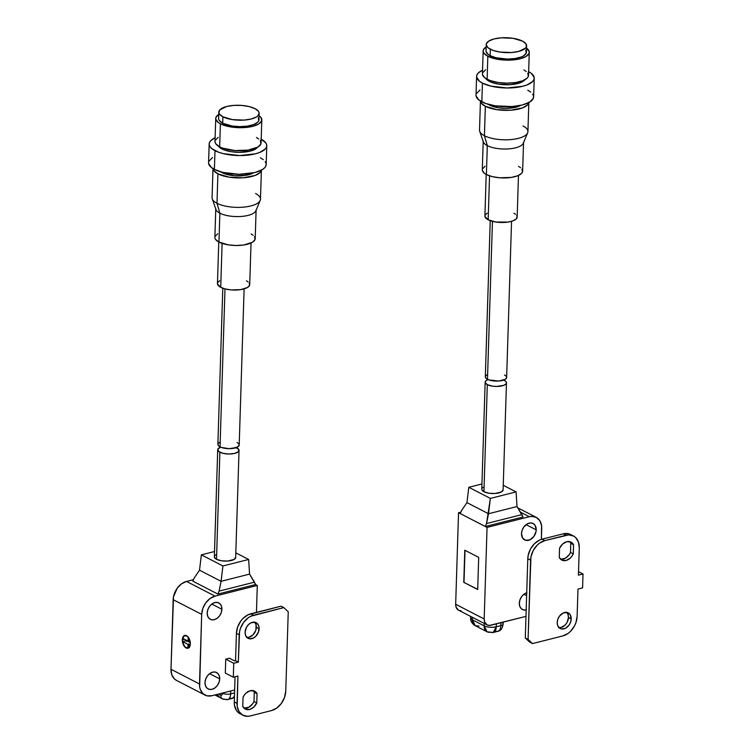 <?xml version="1.0" encoding="UTF-8"?>
<svg xmlns="http://www.w3.org/2000/svg" width="754" height="754" viewBox="0 0 754 754"><rect width="100%" height="100%" fill="white"/><g stroke="black" fill="none" stroke-linecap="round" stroke-linejoin="round"><path stroke-width="1.13" d="M485.152 382.174L481.787 489.261A10.669 3.94 1.8 0 0 483.945 491.74L487.31 384.653A10.669 3.94 -178.2 0 1 485.152 382.174A10.669 3.94 -178.2 0 1 488.083 379.582L485.746 380.94L485.171 382.448L487.31 384.653L483.945 491.74L481.806 489.534M503.719 380.073A10.669 3.94 -178.2 0 1 504.313 380.355A10.669 3.94 -178.2 0 1 506.471 382.844A10.669 3.94 -178.2 0 1 499.148 386.34A10.669 3.94 -178.2 0 1 487.31 384.653L492.315 386.133L496.443 386.463L503.785 385.341L505.887 384.069L506.452 382.561L505.406 381.043L502.899 379.752M521.504 533.578A9.227 6.777 -62.7 0 1 525.585 525.076A9.227 6.777 -62.7 0 1 533.087 523.521A9.227 6.777 -62.7 0 1 536.217 529.864L526.113 524.652L536.217 529.864L536.019 531.57L533.87 536.471L530.034 539.76L525.802 540.345L522.597 538.026L521.504 533.578L522.173 530.156L523.851 526.98L527.687 523.681L530.562 522.956L533.172 523.568L535.123 525.415L536.217 529.864A9.227 6.777 -62.7 0 1 532.135 538.365A9.227 6.777 -62.7 0 1 524.633 539.921A9.227 6.777 -62.7 0 1 521.504 533.578M526.405 609.901L523.615 609.958L521.287 608.704L519.779 606.32L519.317 603.191A9.227 6.777 -62.7 0 1 526.716 592.823M526.631 595.66L523.926 594.265L526.631 595.66M490.364 498.403L516.094 491.9L503.257 485.284L516.094 491.9L516.999 506.547L523.003 516.99L485.322 526.509L487.056 527.414L484.181 618.968L484.605 621.909L487.027 624.878L489.478 625.443L525.972 616.376L490.816 625.264A8.643 6.352 -62.7 0 1 487.112 624.915A8.643 6.352 -62.7 0 1 484.181 618.968L487.056 527.414L529.336 516.726L487.056 527.414L458.545 512.701L460.901 512.107L458.545 512.701L460.279 513.597L461.514 510.637L460.279 513.597L485.322 526.509L486.547 523.549L521.938 514.605L523.003 516.99L485.322 526.509L486.547 523.549L521.938 514.605L516.999 506.547L488.507 513.747L486.547 523.549L490.364 498.403L516.094 491.9L516.999 506.547L488.507 513.747L490.364 498.403L468.799 487.291L490.364 498.403M481.957 483.964L468.799 487.291L466.952 502.626L488.507 513.747L466.952 502.626L461.514 510.637L466.952 502.626L468.799 487.291L481.957 483.964M503.088 489.657L501.646 491.844L495.142 493.484L488.95 493.229L483.945 491.74A10.669 3.94 1.8 0 0 495.783 493.427A10.669 3.94 1.8 0 0 503.106 489.93L506.471 382.844M482.381 488.026L483.248 487.357M541.381 539.355L541.57 525.613L539.817 520.694L536.405 517.451L531.834 516.386L529.336 516.726L520.42 512.136L529.336 516.726A16.145 11.857 -62.7 0 1 536.264 517.376A16.145 11.857 -62.7 0 1 541.73 528.469L541.381 539.355M526.179 609.948A9.227 6.777 -62.7 0 1 522.447 609.524A9.227 6.777 -62.7 0 1 519.317 603.191L519.987 599.769L521.664 596.584L524.105 594.124L526.942 592.767M460.967 610.74L459.686 610.608M458.517 610.165L456.095 607.206L455.67 604.265L458.545 512.701L455.67 604.265L484.181 618.968L455.67 604.265A8.643 6.352 117.3 0 0 458.592 610.212L487.112 624.915M478.696 557.376L477.687 589.505L463.776 582.333L464.784 550.203L478.696 557.376L477.687 589.505L463.776 582.333L477.687 589.326L463.776 582.333L464.784 550.203L478.696 557.376M465.011 550.316L464.002 582.276L465.011 550.316M496.255 626.8L496.349 623.869L496.255 626.8A8.643 4.92 75.8 0 1 493.154 632.493A8.643 4.92 75.8 0 1 490.788 632.135A8.643 6.352 -62.7 0 1 487.075 631.795A8.643 6.352 -62.7 0 1 484.143 625.848L472.324 619.75L472.4 617.328L472.324 619.75A8.643 6.352 117.3 0 0 475.256 625.697L472.324 619.75L470.571 617.733A8.643 3.195 1.8 0 0 472.324 619.75L484.143 625.848A8.643 3.195 1.8 0 0 496.255 626.8C491.759 627.696 487.725 627.375 484.143 625.848L487.075 631.795L493.154 632.493L496.255 626.8L500.844 625.631L496.255 626.8M493.154 632.493L497.753 631.324A8.643 4.92 -104.2 0 0 500.844 625.631L500.939 622.7L500.844 625.631A5.768 2.13 1.8 0 0 503.135 624.02A5.768 2.13 -178.2 0 1 500.844 625.631A8.643 4.92 75.8 0 1 497.819 631.315A8.643 4.92 75.8 0 1 495.378 630.975M484.219 623.426L484.143 625.848L484.219 623.426M478.96 626.037L475.256 625.697L487.075 631.795M501.966 622.681A5.768 2.13 -178.2 0 1 503.135 624.039L503.191 622.135M486.245 44.543L486.047 50.97A20.179 7.455 1.8 0 0 490.128 55.664L490.336 49.236A20.179 7.455 -178.2 0 1 486.245 44.543A20.179 7.455 -178.2 0 1 500.109 37.926A20.179 7.455 -178.2 0 1 522.494 41.112A20.179 7.455 -178.2 0 1 526.584 45.806A20.179 7.455 -178.2 0 1 512.72 52.431A20.179 7.455 -178.2 0 1 490.336 49.236L490.128 55.664L496.009 57.756L507.395 59.076L515.01 58.548L521.287 56.965L523.615 55.843L526.188 53.166L525.726 50.254M483.163 50.876L482.437 73.901A23.063 8.52 1.8 0 0 487.112 79.264L487.829 56.248A23.063 8.52 -178.2 0 1 483.163 50.876A23.063 8.52 -178.2 0 1 486.179 46.842M489.318 81.366L489.355 80.273L489.318 81.366L492.004 82.516L498.79 84.165L510.496 84.655L520.477 82.667L524.897 79.754A20.179 7.455 1.8 0 1 509.289 84.721A20.179 7.455 1.8 0 1 489.318 81.366A20.179 7.455 1.8 0 1 485.802 78.52L489.318 81.366M476.594 76.399L476.01 95.136A28.822 10.65 1.8 0 0 481.844 101.847L482.428 83.11A28.822 10.65 -178.2 0 1 476.594 76.399A28.822 10.65 -178.2 0 1 482.56 70.197M488.281 104.316A18.737 6.918 1.8 0 0 489.714 105.174L498.507 107.775L505.746 108.34L515.953 107.228L520.807 105.334M480.449 100.64L479.525 130.084A24.213 8.944 1.8 0 0 484.426 135.72L485.35 106.276A24.213 8.944 -178.2 0 1 480.458 101.074L481.231 103.015L485.35 106.276L484.426 135.72A24.213 8.944 -178.2 0 1 479.714 131.337L483.38 141.969A20.179 7.455 1.8 0 0 487.301 145.616L484.426 135.72L487.301 145.616A20.179 7.455 -178.2 0 1 483.22 140.923L482.306 169.838A20.179 7.455 1.8 0 0 486.396 174.532L487.301 145.616L486.396 174.532L492.277 176.625L499.714 177.784L511.278 177.416L517.555 175.833L521.532 173.429L522.456 172.035L521.994 169.122M486.207 174.428L484.897 216.012A16.145 5.966 1.8 0 0 488.168 219.772L489.544 175.842L488.168 219.772L495.736 222.015L508.064 222.081L513.088 220.809L516.273 218.886L517.14 216.605L516.641 215.437M490.232 220.658L485.322 376.821A10.669 3.94 1.8 0 0 487.48 379.3L492.447 221.337L487.48 379.3A10.669 3.94 1.8 0 0 499.318 380.987A10.669 3.94 1.8 0 0 506.641 377.49L511.551 221.327M506.302 376.434L506.537 377.98L505.18 379.394L498.667 381.043L488.903 379.903L486.387 378.612L485.34 377.094M485.425 376.321L486.782 374.908M504.483 375.002L505.576 375.69M515.548 214.306L513.898 213.269M487.112 213.128L485.048 215.267M484.926 216.436L488.168 219.772A16.145 5.966 1.8 0 0 506.075 222.317A16.145 5.966 1.8 0 0 517.159 217.029L518.469 175.446M520.628 167.708L518.564 166.408M485.076 166.229L482.503 168.905M482.343 170.357L484.332 173.232L486.396 174.532A20.179 7.455 1.8 0 0 508.78 177.727A20.179 7.455 1.8 0 0 522.645 171.101L523.549 142.186A20.179 7.455 -178.2 0 1 509.695 148.811A20.179 7.455 -178.2 0 1 487.301 145.616A20.179 7.455 1.8 0 0 508.337 148.915A20.179 7.455 1.8 0 0 523.323 143.222L527.649 132.845A24.213 8.944 -178.2 0 1 509.666 139.678A24.213 8.944 -178.2 0 1 484.426 135.72A24.213 8.944 1.8 0 0 511.287 139.556A24.213 8.944 1.8 0 0 527.923 131.611L528.846 102.158M523.022 125.975A24.213 8.944 -178.2 0 1 527.649 132.845M528.808 102.591A24.213 8.944 -178.2 0 1 511.655 110.15A24.213 8.944 -178.2 0 1 485.35 106.276L496.716 109.632L510.75 110.225L522.739 107.831L527.517 104.947L528.808 102.591M487.8 103.958L489.714 105.174A18.737 6.918 1.8 0 0 520.797 105.343M476.057 95.89L478.894 99.99L485.67 103.486L495.369 105.852L512.089 106.55L522.202 105.013L529.666 102.11L533.351 98.284L533.578 96.201L532.692 94.109M530.741 92.101L527.791 90.235M479.959 89.98L476.274 93.807M481.844 101.847A28.822 10.65 1.8 0 0 513.823 106.408A28.822 10.65 1.8 0 0 533.625 96.946L534.218 78.209A28.822 10.65 -178.2 0 1 514.416 87.662A28.822 10.65 -178.2 0 1 482.428 83.11L481.844 101.847M528.658 71.639A28.822 10.65 -178.2 0 1 534.218 78.209M528.384 71.498L531.334 73.355L534.171 77.455L533.945 79.538L532.626 81.536L526.942 84.966L522.786 86.267L507.093 87.982L490.835 86.097L482.428 83.11L479.478 81.243L476.641 77.144L476.867 75.07L478.187 73.072L482.56 70.188M482.475 74.505L484.747 77.785L490.175 80.574L497.932 82.469L506.839 83.166L515.548 82.563L522.72 80.753L527.263 78.011L528.318 76.418L527.791 73.081M526.226 71.47L523.87 69.981M485.604 69.773L482.654 72.836M487.112 79.264A23.063 8.52 1.8 0 0 512.701 82.912A23.063 8.52 1.8 0 0 528.535 75.353L529.261 52.328A23.063 8.52 -178.2 0 1 513.417 59.896A23.063 8.52 -178.2 0 1 487.829 56.248L487.112 79.264M486.33 46.748L483.38 49.811L483.201 51.479L483.908 53.148L487.829 56.248L498.658 59.443L507.565 60.141L520.119 58.774L526.094 56.456L529.044 53.393L529.223 51.724L526.509 48.115A23.063 8.52 -178.2 0 1 529.261 52.328M486.076 51.489L488.064 54.363L490.128 55.664A20.179 7.455 1.8 0 0 512.522 58.859A20.179 7.455 1.8 0 0 526.377 52.233L526.584 45.806M522.494 41.112L525.934 43.826L526.396 46.739L525.472 48.133L518.582 51.451L511.504 52.526L499.808 52.045L493.012 50.386L488.262 47.936L486.283 45.07L486.434 43.609L489.016 40.933L494.247 38.897L501.325 37.823L513.031 38.313L522.494 41.112M182.336 639.76A6.626 3.77 75.8 0 1 184.711 635.396A6.626 3.77 75.8 0 1 190.328 643.888L189.763 640.118L188.038 636.923L185.748 635.386L183.646 636.008L182.713 637.564L182.374 641.004L184.626 646.725L186.926 648.27L188.396 648.091L189.556 646.96L190.328 643.888A6.626 3.77 75.8 0 1 187.953 648.251A6.626 3.77 75.8 0 1 182.336 639.76L184.457 639.222L182.336 639.76M235.653 557.215L234.202 559.402L227.699 561.042L221.516 560.788L216.511 559.308A10.669 3.94 1.8 0 0 228.339 560.995A10.669 3.94 1.8 0 0 235.672 557.489L239.037 450.402A10.669 3.94 -178.2 0 1 231.704 453.899A10.669 3.94 -178.2 0 1 219.876 452.212L216.511 559.308L214.362 557.102M236.275 447.631A10.669 3.94 -178.2 0 1 236.879 447.923A10.669 3.94 -178.2 0 1 239.037 450.402M221.902 609.27L211.799 604.058L221.902 609.27L221.242 612.682L219.555 615.867L217.114 618.327L214.277 619.694L211.488 619.75L209.16 618.497L207.652 616.122L207.199 612.983A9.227 6.777 -62.7 0 1 211.28 604.482A9.227 6.777 -62.7 0 1 218.773 602.927A9.227 6.777 -62.7 0 1 221.902 609.27A9.227 6.777 -62.7 0 1 217.821 617.762A9.227 6.777 -62.7 0 1 210.319 619.317A9.227 6.777 -62.7 0 1 207.199 612.983L207.859 609.562L209.537 606.376L211.987 603.916L214.815 602.559L217.614 602.493L219.942 603.756L221.45 606.131L221.902 609.27M219.716 678.873L209.612 673.661L219.716 678.873L219.056 682.295L217.369 685.471L214.928 687.931L212.091 689.297L209.301 689.354L206.973 688.1L205.465 685.725L205.013 682.587A9.227 6.777 -62.7 0 1 209.094 674.085A9.227 6.777 -62.7 0 1 216.587 672.53A9.227 6.777 -62.7 0 1 219.716 678.873A9.227 6.777 -62.7 0 1 215.635 687.375A9.227 6.777 -62.7 0 1 208.132 688.93A9.227 6.777 -62.7 0 1 205.013 682.587L205.672 679.166L207.35 675.989L209.8 673.529L212.628 672.163L215.427 672.106L217.755 673.36L219.254 675.735L219.716 678.873M187.887 647.969L188.952 647.705A6.343 3.61 75.8 0 1 188.83 647.733L187.906 647.969A6.343 3.61 75.8 0 1 187.887 647.969A6.343 3.61 75.8 0 1 182.6 641.531L186.276 640.608L190.3 642.672L186.276 640.608L182.6 641.531L188.019 644.331L187.906 647.969L185.427 647.234L183.929 645.415L182.6 641.531L188.019 644.331L188.943 644.095L188.019 644.331L187.906 647.969L189.508 647.422M219.273 696.187L216.247 694.623M214.513 551.523L201.365 554.85L222.92 565.962L248.65 559.468L235.813 552.842L248.65 559.468L249.565 574.105L221.073 581.306L199.518 570.184L194.08 578.195L192.845 581.164L217.878 594.077L192.845 581.164L194.08 578.195L199.518 570.184L221.073 581.306L219.112 591.108L254.494 582.163L255.559 584.557L217.878 594.077L219.112 591.108L221.073 581.306L222.92 565.962L248.65 559.468L249.565 574.105L221.073 581.306L222.92 565.962L201.365 554.85L199.518 570.184L201.365 554.85L214.513 551.523M214.937 555.594L215.814 554.916M234.645 689.976L211.893 695.725L234.645 689.976M176.313 680.296L174.419 678.93L171.78 674.764L170.988 669.279L173.514 596.678L177.275 588.111L181.554 583.813L186.511 581.428L193.467 579.666L186.511 581.428L215.022 596.131L210.064 598.516L205.785 602.823L202.845 608.384L201.686 614.369L199.65 686.847L200.291 689.467L202.93 693.633L207.001 695.829L211.893 695.725A16.145 11.857 -62.7 0 1 204.965 695.075A16.145 11.857 -62.7 0 1 199.499 683.982L170.988 669.279L173.175 599.666L201.686 614.369L199.499 683.982L170.988 669.279A16.145 11.857 117.3 0 0 176.455 680.372L204.965 695.075M255.898 629.92L256.058 624.83L255.898 629.92M256.454 612.38L257.293 585.453L215.022 596.131L257.293 585.453L255.559 584.557L257.293 585.453L256.454 612.38M227.623 699.571A8.643 4.92 -104.2 0 0 230.649 693.887L234.551 692.907L230.649 693.887L230.743 690.966L230.649 693.887A8.643 4.92 75.8 0 1 227.557 699.589A8.643 4.92 75.8 0 1 225.182 699.231A5.768 4.232 -62.7 0 1 222.713 699.005A5.768 4.232 -62.7 0 1 220.752 695.037L218.726 693.991L220.752 695.037A5.768 4.232 117.3 0 0 222.666 698.986M222.59 693.02L222.006 694.886L220.752 695.037A2.884 1.64 75.8 0 0 222.581 693.256A5.768 2.13 1.8 0 0 230.649 693.887A5.768 2.13 -178.2 0 1 222.581 693.256L222.59 693.02M255.559 584.557L217.878 594.077L219.112 591.108L254.494 582.163L249.565 574.105L255.559 584.557M217.718 449.733L214.353 556.82A10.669 3.94 1.8 0 0 216.511 559.308L219.876 452.212A10.669 3.94 -178.2 0 1 217.718 449.733A10.669 3.94 -178.2 0 1 220.639 447.141L217.812 449.243L218.783 451.523L222.986 453.324L228.999 454.021L234.805 453.38L238.443 451.637L238.688 449.356L235.455 447.311M234.4 697.497L232.147 698.421A8.643 4.92 -104.2 0 0 234.437 696.347L232.147 698.421L229.782 698.072M215.022 596.131L186.511 581.428A16.145 11.857 117.3 0 0 173.175 599.666L201.686 614.369A16.145 11.857 -62.7 0 1 215.022 596.131M186.238 641.343L186.049 640.071A6.626 3.77 -104.2 0 0 186.115 640.646M182.704 638.318A6.343 3.61 75.8 0 1 184.777 635.679A6.343 3.61 75.8 0 1 188.236 637.479L188.123 641.117L182.704 638.318L184.221 635.905L186.634 635.999L188.236 637.479L188.123 641.117L190.112 641.437L188.123 641.117L182.704 638.318M190.262 644.774L188.943 644.095L188.83 647.733L188.943 644.095L190.262 644.774M189.113 638.553L189.037 640.881L189.113 638.553M218.641 119.057L219.254 120.517L222.694 123.222A20.179 7.455 1.8 0 0 245.078 126.418A20.179 7.455 1.8 0 0 258.942 119.792L259.14 113.373A20.179 7.455 -178.2 0 1 245.286 119.99A20.179 7.455 -178.2 0 1 222.892 116.795L222.694 123.222L232.157 126.031L239.96 126.634L247.566 126.107L253.844 124.523L257.83 122.12L258.754 120.725L258.292 117.812M218.811 112.101L218.603 118.529A20.179 7.455 1.8 0 0 222.694 123.222L222.892 116.795A20.179 7.455 -178.2 0 1 218.811 112.101A20.179 7.455 -178.2 0 1 232.666 105.485A20.179 7.455 -178.2 0 1 255.059 108.67A20.179 7.455 -178.2 0 1 259.14 113.373M215.041 142.063L215.748 143.731L219.668 146.832A23.063 8.52 1.8 0 0 245.257 150.48A23.063 8.52 1.8 0 0 261.101 142.911L261.817 119.886A23.063 8.52 -178.2 0 1 245.983 127.454A23.063 8.52 -178.2 0 1 220.394 123.807L219.668 146.832L222.732 148.142L234.89 150.546L248.104 150.131L257.934 147.039L260.884 143.976L260.356 140.64M218.886 114.316L215.946 117.37L215.767 119.038L218.029 122.318L220.394 123.807A23.063 8.52 -178.2 0 1 215.729 118.435L215.003 141.46A23.063 8.52 1.8 0 0 219.668 146.832L220.394 123.807L227.114 126.201L235.606 127.52L244.588 127.567L252.684 126.333L258.66 124.014L261.6 120.951L261.072 117.615L259.065 115.673A23.063 8.52 -178.2 0 1 261.817 119.886M221.883 148.924A20.179 7.455 1.8 0 0 241.846 152.289A20.179 7.455 1.8 0 0 257.453 147.313L255.361 149.103L250.13 151.139L239.15 152.336L231.355 151.724L224.569 150.074L221.883 148.924L221.921 147.831L221.883 148.924L219.819 147.624L218.358 146.088A20.179 7.455 1.8 0 0 221.883 148.924M208.613 163.448L211.45 167.548L214.4 169.405A28.822 10.65 1.8 0 0 246.388 173.967A28.822 10.65 1.8 0 0 266.19 164.513L266.775 145.767A28.822 10.65 -178.2 0 1 246.973 155.23A28.822 10.65 -178.2 0 1 214.994 150.668L214.4 169.405L222.798 172.393L239.065 174.287L254.758 172.572L262.232 169.669L264.597 167.831L265.917 165.842L266.143 163.759L265.257 161.676M261.214 139.198A28.822 10.65 -178.2 0 1 266.775 145.767M220.837 171.874A18.737 6.918 1.8 0 0 222.27 172.732A18.737 6.918 1.8 0 0 253.363 172.902L245.38 175.409L234.635 175.748L224.767 173.797L220.357 171.526M255.578 193.533A24.213 8.944 -178.2 0 1 260.205 200.404A24.213 8.944 -178.2 0 1 242.232 207.246A24.213 8.944 -178.2 0 1 216.982 203.278L217.906 173.835L229.273 177.199L243.316 177.784L255.295 175.39L260.073 172.515L261.365 170.15A24.213 8.944 -178.2 0 1 244.211 177.708A24.213 8.944 -178.2 0 1 217.906 173.835L216.982 203.278A24.213 8.944 1.8 0 0 243.853 207.114A24.213 8.944 1.8 0 0 260.479 199.169L261.412 169.716M214.899 237.925L215.521 239.386L218.952 242.091L219.866 213.175L218.952 242.091A20.179 7.455 1.8 0 0 241.346 245.286A20.179 7.455 1.8 0 0 255.201 238.66L256.115 209.753A20.179 7.455 -178.2 0 1 242.251 216.37A20.179 7.455 -178.2 0 1 219.866 213.175L216.982 203.278L219.866 213.175A20.179 7.455 1.8 0 0 240.903 216.483A20.179 7.455 1.8 0 0 255.889 210.781L260.205 200.404M217.482 283.994L220.724 287.331L222.1 243.401L220.724 287.331A16.145 5.966 1.8 0 0 238.632 289.885A16.145 5.966 1.8 0 0 249.725 284.588L251.035 243.005M222.788 288.216L217.878 444.379A10.669 3.94 1.8 0 0 220.045 446.858L225.003 288.895L220.045 446.858A10.669 3.94 1.8 0 0 231.874 448.545A10.669 3.94 1.8 0 0 239.197 445.048L244.107 288.886M237.039 442.57L238.132 443.258M238.858 444.002L239.103 445.539L236.511 447.546L229.169 448.668L221.459 447.471L218.952 446.17L217.897 444.653M217.981 443.889L219.348 442.466M219.668 280.686L217.604 282.825M218.764 241.996L217.454 283.57A16.145 5.966 1.8 0 0 220.724 287.331L225.427 288.999L231.374 289.932L240.63 289.64L247.51 287.472L249.574 285.332L249.206 282.995M248.113 281.873L246.454 280.827M217.642 233.787L215.06 236.464M213.005 168.199L212.081 197.652A24.213 8.944 1.8 0 0 216.982 203.278A24.213 8.944 -178.2 0 1 212.279 198.896L215.946 209.527A20.179 7.455 1.8 0 0 219.866 213.175A20.179 7.455 -178.2 0 1 215.776 208.481L214.871 237.397A20.179 7.455 1.8 0 0 218.952 242.091L228.424 244.899L236.219 245.502L243.834 244.975L252.439 242.279L255.012 239.593L254.55 236.681M253.184 235.267L251.12 233.966M217.906 173.835A24.213 8.944 -178.2 0 1 213.024 168.632L213.787 170.583L217.906 173.835M212.524 157.539L208.839 161.365M263.306 159.66L260.356 157.803M209.16 143.957L208.566 162.694A28.822 10.65 1.8 0 0 214.4 169.405L214.994 150.668A28.822 10.65 -178.2 0 1 209.16 143.957A28.822 10.65 -178.2 0 1 215.116 137.756L210.743 140.63L209.423 142.629L209.207 144.711L210.083 146.794L212.044 148.802L218.82 152.308L223.391 153.656L239.659 155.541L255.352 153.825L259.499 152.525L265.182 149.094L266.501 147.096L266.728 145.022L265.842 142.93L260.941 139.056M218.17 137.332L215.22 140.395M258.792 139.028L256.426 137.539M215.729 118.435A23.063 8.52 -178.2 0 1 218.735 114.41M222.892 116.795L219.461 114.09L218.839 112.629L219.923 109.773L226.803 106.455L233.891 105.381L241.742 105.428L249.178 106.578L255.059 108.67L258.49 111.385L259.112 112.846L258.028 115.701L256.369 116.983L251.148 119.009L244.06 120.093L232.364 119.603L222.892 116.795M558.526 627.488L561.183 627.432L565.123 625.066L567.131 622.323L568.45 617.488L571.23 618.93A8.794 6.456 -62.7 0 1 567.347 627.026A8.794 6.456 -62.7 0 1 560.194 628.506A8.794 6.456 -62.7 0 1 557.215 622.465L557.649 625.462L559.091 627.724L561.306 628.921L565.34 628.365L568.997 625.217L570.599 622.182L571.23 618.93L570.194 614.689L567.14 612.474L563.106 613.03L559.449 616.178L557.847 619.204L557.215 622.465A8.794 6.456 -62.7 0 1 561.108 614.369A8.794 6.456 -62.7 0 1 568.252 612.879A8.794 6.456 -62.7 0 1 571.23 618.93L568.45 617.488A8.794 6.456 117.3 0 0 566.744 612.399M573.417 535.953L570.637 534.52A17.295 12.705 117.3 0 0 563.219 533.823L566 535.255A17.295 12.705 -62.7 0 1 573.417 535.953A17.295 12.705 -62.7 0 1 579.279 547.838L578.422 575.151L583.012 573.982L582.578 587.903L577.979 589.072L577.121 616.376A17.295 12.705 -62.7 0 1 562.833 635.924L532.503 643.586L528.083 639.392L530.929 556.942L533.172 550.637L537.112 545.236L539.544 543.153L544.859 540.599L568.676 534.888L573.568 536.028L575.594 537.498L578.422 541.956L579.279 547.838L578.422 575.151L583.012 573.982L582.578 587.903L577.979 589.072L577.121 616.376L575.886 622.785L574.52 625.886L570.58 631.277L568.148 633.369L562.833 635.924L532.503 643.586L529.723 642.154L525.302 637.959L528.083 639.392L530.571 560.147L527.791 558.705L525.302 637.959L527.791 558.705L528.149 555.51L530.392 549.195L534.332 543.804L539.383 540.147L542.079 539.167L544.859 540.599L566 535.255L563.219 533.823L542.079 539.167L563.219 533.823L568.45 533.709L570.787 534.595M573.568 544.727L570.721 541.975L566.706 541.721L562.607 544.03L559.553 548.262L559.261 557.46L562.098 560.203L566.122 560.458L570.212 558.158L571.937 556.216L573.276 553.917L573.568 544.727L573.276 553.917A10.085 7.408 -62.7 0 1 561.787 560.052A10.085 7.408 -62.7 0 1 559.261 557.46L559.553 548.262A10.085 7.408 -62.7 0 1 571.032 542.126A10.085 7.408 -62.7 0 1 573.568 544.727L570.778 543.285L573.568 544.727M561.24 559.232L565.453 558.167L569.157 554.774L570.495 552.484L570.778 543.285A10.085 7.408 117.3 0 0 569.543 541.608M558.921 627.564A8.794 6.456 117.3 0 0 568.45 617.488L568.016 614.501L566.584 612.239M560.505 559.138A10.085 7.408 117.3 0 0 570.495 552.484L573.276 553.917L570.495 552.484L570.778 543.285M583.012 573.982L578.525 571.673L583.012 573.982M527.791 558.705L530.571 560.147A17.295 12.705 -62.7 0 1 544.859 540.599L542.079 539.167A17.295 12.705 117.3 0 0 527.791 558.705M532.503 643.586L529.723 642.154L525.302 637.959L528.083 639.392L532.503 643.586M246.803 637.356A8.794 6.456 117.3 0 0 256.332 627.281L259.112 628.723A8.794 6.456 -62.7 0 1 251.845 638.657A8.794 6.456 -62.7 0 1 245.097 632.257L245.531 635.254L246.963 637.516L249.178 638.713L253.221 638.157L255.785 636.301L258.481 631.984L259.027 627.158L258.066 624.482L255.022 622.267L250.988 622.823L248.424 624.68L246.417 627.422L245.097 632.257A8.794 6.456 -62.7 0 1 252.354 622.323A8.794 6.456 -62.7 0 1 259.112 628.723L256.332 627.281L255.889 624.293L254.456 622.031M235.06 676.762L234.268 701.917L237.048 703.35L237.906 676.036L233.306 677.205L233.749 663.284L238.339 662.116L239.197 634.811L236.417 633.379L235.559 660.683L238.339 662.116L239.565 631.607L240.441 628.402L243.599 622.436L248.179 617.818L250.79 616.254L283.824 607.601L281.035 606.169L250.714 613.831L253.495 615.264L283.824 607.601L288.245 611.796L285.757 691.041L284.512 697.459L281.365 703.425L276.784 708.034L271.468 710.588L250.328 715.932L247.651 716.3L242.75 715.16L239.093 711.682L237.218 706.413L237.906 676.036L233.306 677.205L225.314 673.077L225.748 659.156L225.314 673.077L233.306 677.205L233.749 663.284L225.748 659.156L233.749 663.284L238.339 662.116L235.559 660.683L236.417 633.379L237.661 626.96L240.818 620.994L242.967 618.469L248.009 614.821L281.035 606.169L283.824 607.601L288.245 611.796L285.757 691.041A17.295 12.705 -62.7 0 1 271.468 710.588L250.328 715.932A17.295 12.705 -62.7 0 1 237.048 703.35L234.268 701.917L235.06 676.762M242.76 706.46L245.597 709.212L249.621 709.467L253.721 707.158L256.775 702.926L257.067 693.727L254.23 690.984L250.205 690.73L246.106 693.03L244.39 694.971L243.052 697.271L242.76 706.46L243.052 697.271A10.085 7.408 -62.7 0 1 250.205 690.73A10.085 7.408 -62.7 0 1 257.067 693.727L254.287 692.295L253.042 690.617A10.085 7.408 117.3 0 1 254.287 692.295L257.067 693.727L256.775 702.926A10.085 7.408 -62.7 0 1 249.621 709.467A10.085 7.408 -62.7 0 1 242.76 706.46M242.307 714.604L237.944 712.257L236.313 710.249L234.428 704.981L234.268 701.917A17.295 12.705 117.3 0 0 241.572 714.406M234.645 660.919L235.559 660.683L234.645 660.919L229.423 658.223L225.748 659.156L229.423 658.223L234.645 660.919M244.004 708.147L248.952 707.177L252.656 703.784L253.994 701.493L254.287 692.295L253.994 701.493L256.775 702.926L253.994 701.493A10.085 7.408 117.3 0 1 244.004 708.147M246.398 637.281L249.065 637.224L252.995 634.859L255.7 630.542L256.332 627.281A8.794 6.456 117.3 0 0 254.616 622.191M239.197 634.811A17.295 12.705 -62.7 0 1 253.495 615.264L250.714 613.831A17.295 12.705 117.3 0 0 236.417 633.379L239.197 634.811M470.609 616.404L470.571 617.733C470.392 620.966 471.947 623.615 475.256 625.697M503.135 624.02C502.409 628.572 500.618 631.004 497.753 631.324M517.8 507.857L536.264 517.376M232.147 698.421L227.557 699.589L222.713 699.005L214.881 694.971M184.796 635.669L185.852 635.405"/></g></svg>
